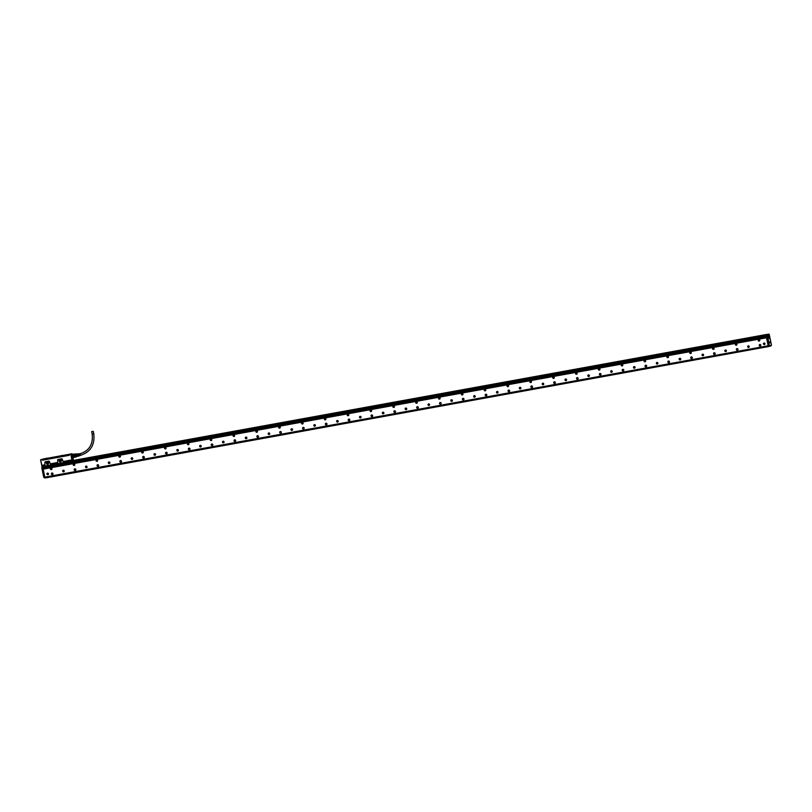 <?xml version="1.0" encoding="UTF-8"?>
<svg xmlns="http://www.w3.org/2000/svg" width="812" height="812" viewBox="0 0 812 812"><rect width="100%" height="100%" fill="white"/><g stroke="black" fill="none" stroke-linecap="round" stroke-linejoin="round"><path stroke-width="1.22" d="M71.05 461.287L44.102 466.179L71.07 461.328M71.963 460.181L71.08 461.084M71.679 459.988L63.123 461.541L61.621 458.871L57.672 460.069A0.538 0.507 64.6 0 1 58.068 459.46L58.058 459.511M57.672 460.069L57.733 462.525L57.703 460.069M57.733 462.525L50.334 463.865L48.832 461.186L44.883 462.393A0.538 0.507 64.6 0 1 45.279 461.784L45.279 461.835M44.883 462.393L44.944 464.85L44.914 462.393M44.944 464.85L42.092 465.367M43.584 466.027L41.909 465.641M61.245 460.78A1.106 1.056 -115.4 0 0 59.986 459.886A1.106 1.056 -115.4 0 0 60.22 462.058A1.106 1.056 -115.4 0 0 61.245 460.78M48.456 463.104A1.106 1.056 -115.4 0 0 47.197 462.211A1.106 1.056 -115.4 0 0 47.431 464.383A1.106 1.056 -115.4 0 0 48.456 463.104M43.533 466.037L44.132 466.22M71.842 460.769L766.954 334.656L765.949 335.041L766.518 337.366M71.862 460.81L73.384 460.079L72.268 460.607L70.827 454.365L72.024 460.495M71.689 459.937L63.123 461.541M61.621 458.871L61.631 458.81A0.538 0.507 64.6 0 1 62.24 459.247L63.123 461.49M61.631 458.81L58.068 459.46M57.733 462.475L50.334 463.865M48.832 461.186L48.842 461.135A0.538 0.507 64.6 0 1 49.451 461.561L50.334 463.814M48.842 461.135L45.279 461.784M44.944 464.789L42.092 465.306M40.691 459.836L41.98 466.118L40.61 459.815L42.397 459.531L42.539 460.191L69.253 455.339L69.111 454.679L70.827 454.365M43.523 466.179L42.021 466.494L43.949 465.966L41.97 465.946M61.194 460.78A1.035 0.985 -115.4 0 0 59.783 460.028A1.035 0.985 -115.4 0 0 59.256 461.135A1.035 0.985 -115.4 0 0 61.204 461.186A1.035 0.985 -115.4 0 0 61.194 460.78M48.416 463.104A1.035 0.985 -115.4 0 0 46.994 462.353A1.035 0.985 -115.4 0 0 46.467 463.459A1.035 0.985 -115.4 0 0 48.416 463.51A1.035 0.985 -115.4 0 0 48.416 463.104M53.795 464.454L50.1 465.103M67.802 461.896L64.026 462.688L65.072 463.51L68.99 462.129L765.919 335.579M71.568 460.769L766.223 334.869M41.899 466.118L40.6 459.846L42.397 459.531M59.946 459.968A1.035 0.985 -115.4 0 0 60.819 461.805M47.157 462.292A1.035 0.985 -115.4 0 0 48.03 464.129M49.491 465.225L50.182 465.185M49.542 465.225L49.42 465.814L52.354 465.804M63.986 462.617L53.856 464.535L53.572 465.621L66.29 463.276M67.853 461.977L68.553 461.774M68.462 461.764L69.03 462.251M72.227 460.719L73.395 460.079A20.574 5.989 79.7 0 0 72.928 457.623L73.384 460.079M72.095 453.786L72.227 454.405L72.075 453.756L70.979 454.324M71.882 458.374L71.791 457.572M71.892 454.517A1.766 0.518 79.7 0 0 71.588 454.405A1.766 0.518 79.7 0 0 71.365 455.491A1.766 0.518 79.7 0 0 72.217 457.866A1.766 0.518 79.7 0 0 72.471 457.643M73.09 459.257L72.765 458.496L73.09 459.257M72.644 459.257C72.715 460.617 72.532 460.698 72.095 459.521C72.014 458.161 72.197 458.08 72.644 459.257C72.715 460.617 72.532 460.698 72.095 459.521C72.014 458.161 72.197 458.08 72.644 459.257M71.953 453.705L69.142 454.537L72.075 453.756M46.162 459.419L66.482 455.735M62.565 456.517L64.93 456.08L62.565 456.517M69.923 454.172L43.777 458.912L68.908 454.679L69.03 455.268L46.974 459.277M43.584 458.963L40.691 459.704M60.413 460.221A0.609 0.579 -115.4 0 0 59.986 460.993A0.609 0.579 -115.4 0 0 60.798 461.358A0.609 0.579 -115.4 0 0 60.413 460.221M47.867 463.723A0.609 0.579 -115.4 0 0 48.304 462.952A0.609 0.579 -115.4 0 0 47.492 462.586A0.609 0.579 -115.4 0 0 47.867 463.723M49.42 465.814L43.635 466.524M52.344 465.804L53.572 465.621M65.082 463.53L66.29 463.266M765.909 335.6L68.99 462.129M47.634 458.212L45.584 458.587M60.687 455.735L62.524 455.39L60.606 455.857M71.365 455.512L71.527 454.476M72.146 457.846L71.618 456.902M72.928 459.501L72.755 458.536M47.441 458.141L45.665 458.465M60.616 460.221A0.609 0.579 -115.4 0 0 61.052 461.125M47.837 462.546A0.609 0.579 -115.4 0 0 48.263 463.449M42.792 460.039L42.508 459.45L42.62 460.049L45.421 459.622M46.304 458.678L45.167 458.942L46.304 458.678M66.625 454.984L65.488 455.258L66.625 454.984M46.68 458.496L45.868 458.618L46.68 458.496M45.391 459.034L46.325 458.77M72.309 460.171L72.319 459.237M72.106 459.348L72.298 458.567L72.045 459.359M72.633 459.43L72.552 460.231M72.156 457.816L71.395 455.532L71.852 454.578M72.227 457.633L71.689 454.618M72.106 457.278L71.862 456.659L72.106 457.278M73.963 454.75L71.75 455.126L71.71 455.887L73.993 455.471L74.146 456.242L71.862 456.659M73.993 454.091L71.791 454.679M76.399 456.801L76.531 456.242L76.287 456.892L72.654 457.653M72.522 457.684L74.684 457.166L74.146 456.242L71.974 456.75M71.71 455.887L73.983 455.4L74.166 456.314L75.709 456.029L75.526 455.116L73.983 455.4L73.953 454.811L75.689 453.908M71.75 455.126L71.771 455.786M74.278 454.172L72.004 454.436M74.389 456.862L72.197 457.308M74.247 456.933L74.024 456.374M73.831 455.41L73.801 454.761M74.816 457.156L76.226 456.892M75.912 456.537L75.709 456.029M75.526 455.116L75.506 454.527M76.511 456.486L75.587 454.872L76.054 454.121M76.409 456.445L76.013 454.263M77.566 456.303L77.15 453.989M77.79 456.171L77.384 454.02M80.51 455.39L80.195 453.766M80.023 455.633L79.251 455.126L78.926 456.009L78.236 455.319L78.703 456.06L77.658 456.324M79.038 455.867L78.744 455.227L79.271 455.816M79.434 453.756L79.16 454.659L79.677 453.735M78.926 453.817L78.652 454.75L79.17 453.796M78.419 453.867L78.135 454.842L78.662 453.857M78.652 454.75L78.774 454.05M79.16 454.659L79.383 453.918M80.408 455.41L80.073 453.796M78.135 454.842L78.267 454.141M79.444 454.588L79.271 453.959M92.71 431.395L91.675 431.669L92.71 431.395M759.575 339.771A0.731 0.69 -115.4 0 0 758.723 339.568A0.731 0.69 64.6 0 1 759.555 339.781A0.731 0.69 64.6 0 1 759.332 340.888A0.731 0.69 -115.4 0 0 759.575 339.771M759.372 340.999A0.853 0.812 64.6 0 1 758.225 340.279A0.853 0.812 64.6 0 1 758.652 339.467M758.743 341.05A0.853 0.812 64.6 0 1 758.621 339.487A0.853 0.812 64.6 0 1 759.799 340.208A0.853 0.812 64.6 0 1 758.743 341.05M44.812 477.131L43.168 469.123L766.528 337.772L768.172 345.78L44.812 477.131M63.965 471.67A0.812 0.771 64.6 0 1 62.798 471.467A0.812 0.771 64.6 0 1 63.103 470.31A0.812 0.771 64.6 0 1 63.965 471.67M85.778 466.271A0.812 0.771 64.6 0 1 86.935 466.474A0.812 0.771 64.6 0 1 86.63 467.631A0.812 0.771 64.6 0 1 85.778 466.271M108.615 462.119A0.812 0.771 64.6 0 1 109.772 462.332A0.812 0.771 64.6 0 1 109.468 463.49A0.812 0.771 64.6 0 1 108.615 462.119M131.442 457.978A0.812 0.771 64.6 0 1 132.61 458.181A0.812 0.771 64.6 0 1 132.305 459.338A0.812 0.771 64.6 0 1 131.442 457.978M154.28 453.827A0.812 0.771 64.6 0 1 155.437 454.04A0.812 0.771 64.6 0 1 155.133 455.197A0.812 0.771 64.6 0 1 154.28 453.827M177.107 449.686A0.812 0.771 64.6 0 1 178.275 449.889A0.812 0.771 64.6 0 1 177.97 451.046A0.812 0.771 64.6 0 1 177.107 449.686M200.117 445.423A0.812 0.771 -115.4 0 0 199.975 445.524A0.812 0.771 64.6 0 1 201.102 445.747A0.812 0.771 64.6 0 1 200.797 446.904A0.812 0.771 64.6 0 1 199.945 445.534A0.812 0.771 -115.4 0 0 200.818 446.894M222.955 441.281A0.812 0.771 -115.4 0 0 222.813 441.373A0.812 0.771 64.6 0 1 223.939 441.596A0.812 0.771 64.6 0 1 223.635 442.753A0.812 0.771 64.6 0 1 222.772 441.393A0.812 0.771 -115.4 0 0 223.655 442.743M245.61 437.242A0.812 0.771 64.6 0 1 246.777 437.455A0.812 0.771 64.6 0 1 246.472 438.612A0.812 0.771 64.6 0 1 245.61 437.242M268.62 432.989A0.812 0.771 -115.4 0 0 268.478 433.08A0.812 0.771 64.6 0 1 269.604 433.314A0.812 0.771 64.6 0 1 269.3 434.461A0.812 0.771 64.6 0 1 268.447 433.1A0.812 0.771 -115.4 0 0 269.32 434.45M291.275 428.949A0.812 0.771 64.6 0 1 292.442 429.162A0.812 0.771 64.6 0 1 292.137 430.319A0.812 0.771 64.6 0 1 291.275 428.949M314.112 424.808A0.812 0.771 64.6 0 1 315.269 425.021A0.812 0.771 64.6 0 1 314.965 426.168A0.812 0.771 64.6 0 1 314.112 424.808M336.939 420.657A0.812 0.771 64.6 0 1 338.107 420.87A0.812 0.771 64.6 0 1 337.802 422.027A0.812 0.771 64.6 0 1 336.939 420.657M359.777 416.515A0.812 0.771 64.6 0 1 360.934 416.729A0.812 0.771 64.6 0 1 360.64 417.875A0.812 0.771 64.6 0 1 359.777 416.515M382.614 412.364A0.812 0.771 64.6 0 1 383.772 412.577A0.812 0.771 64.6 0 1 383.467 413.734A0.812 0.771 64.6 0 1 382.614 412.364M405.442 408.223A0.812 0.771 64.6 0 1 406.609 408.436A0.812 0.771 64.6 0 1 406.304 409.583A0.812 0.771 64.6 0 1 405.442 408.223M428.279 404.071A0.812 0.771 64.6 0 1 429.436 404.285A0.812 0.771 64.6 0 1 429.132 405.442A0.812 0.771 64.6 0 1 428.279 404.071M451.107 399.93A0.812 0.771 64.6 0 1 452.274 400.143A0.812 0.771 64.6 0 1 451.969 401.29A0.812 0.771 64.6 0 1 451.107 399.93M473.944 395.789A0.812 0.771 64.6 0 1 475.101 395.992A0.812 0.771 64.6 0 1 474.807 397.149A0.812 0.771 64.6 0 1 473.944 395.789M496.954 391.526A0.812 0.771 -115.4 0 0 496.812 391.617A0.812 0.771 64.6 0 1 497.939 391.851A0.812 0.771 64.6 0 1 497.634 392.998A0.812 0.771 64.6 0 1 496.782 391.638A0.812 0.771 -115.4 0 0 497.654 392.998M519.792 387.385A0.812 0.771 -115.4 0 0 519.639 387.476A0.812 0.771 64.6 0 1 520.776 387.7A0.812 0.771 64.6 0 1 520.472 388.857A0.812 0.771 64.6 0 1 519.609 387.497A0.812 0.771 -115.4 0 0 520.482 388.846M542.446 383.345A0.812 0.771 64.6 0 1 543.604 383.558A0.812 0.771 64.6 0 1 543.299 384.705A0.812 0.771 64.6 0 1 542.446 383.345M565.274 379.204A0.812 0.771 64.6 0 1 566.441 379.407A0.812 0.771 64.6 0 1 566.137 380.564A0.812 0.771 64.6 0 1 565.274 379.204M588.111 375.053A0.812 0.771 64.6 0 1 589.268 375.266A0.812 0.771 64.6 0 1 588.964 376.423A0.812 0.771 64.6 0 1 588.111 375.053M610.949 370.911A0.812 0.771 64.6 0 1 612.106 371.114A0.812 0.771 64.6 0 1 611.801 372.272A0.812 0.771 64.6 0 1 610.949 370.911M633.776 366.76A0.812 0.771 64.6 0 1 634.943 366.973A0.812 0.771 64.6 0 1 634.639 368.13A0.812 0.771 64.6 0 1 633.776 366.76M656.614 362.619A0.812 0.771 64.6 0 1 657.771 362.822A0.812 0.771 64.6 0 1 657.466 363.979A0.812 0.771 64.6 0 1 656.614 362.619M679.441 358.468A0.812 0.771 64.6 0 1 680.608 358.681A0.812 0.771 64.6 0 1 680.304 359.838A0.812 0.771 64.6 0 1 679.441 358.468M702.278 354.326A0.812 0.771 64.6 0 1 703.436 354.529A0.812 0.771 64.6 0 1 703.131 355.686A0.812 0.771 64.6 0 1 702.278 354.326M725.116 350.175A0.812 0.771 64.6 0 1 726.273 350.388A0.812 0.771 64.6 0 1 725.969 351.545A0.812 0.771 64.6 0 1 725.116 350.175M748.126 345.922A0.812 0.771 -115.4 0 0 747.974 346.013A0.812 0.771 64.6 0 1 749.111 346.237A0.812 0.771 64.6 0 1 748.806 347.394A0.812 0.771 64.6 0 1 747.943 346.034A0.812 0.771 -115.4 0 0 748.816 347.384M48.212 474.533A0.812 0.771 64.6 0 1 47.045 474.33A0.812 0.771 64.6 0 1 47.35 473.173A0.812 0.771 64.6 0 1 48.212 474.533M764.721 344.43A0.812 0.771 64.6 0 1 763.554 344.217A0.812 0.771 64.6 0 1 763.859 343.07A0.812 0.771 64.6 0 1 764.721 344.43M51.379 473.975A0.853 0.812 64.6 0 1 51.816 473.061A0.853 0.812 64.6 0 1 52.983 473.68A0.853 0.812 64.6 0 1 52.547 474.594A0.853 0.812 64.6 0 1 51.379 473.975M74.217 469.823A0.853 0.812 64.6 0 1 74.653 468.91A0.853 0.812 64.6 0 1 75.81 469.539A0.853 0.812 64.6 0 1 75.384 470.452A0.853 0.812 64.6 0 1 74.217 469.823M97.054 465.682A0.853 0.812 64.6 0 1 97.481 464.768A0.853 0.812 64.6 0 1 98.648 465.388A0.853 0.812 64.6 0 1 98.211 466.301A0.853 0.812 64.6 0 1 97.054 465.682M119.882 461.531A0.853 0.812 64.6 0 1 120.318 460.627A0.853 0.812 64.6 0 1 121.485 461.246A0.853 0.812 64.6 0 1 121.049 462.16A0.853 0.812 64.6 0 1 119.882 461.531M142.719 457.389A0.853 0.812 64.6 0 1 143.156 456.476A0.853 0.812 64.6 0 1 144.313 457.095A0.853 0.812 64.6 0 1 143.876 458.009A0.853 0.812 64.6 0 1 142.719 457.389M165.546 453.238A0.853 0.812 64.6 0 1 165.983 452.335A0.853 0.812 64.6 0 1 167.15 452.954A0.853 0.812 64.6 0 1 166.714 453.867A0.853 0.812 64.6 0 1 165.546 453.238M188.384 449.097A0.853 0.812 64.6 0 1 188.82 448.183A0.853 0.812 64.6 0 1 189.978 448.803A0.853 0.812 64.6 0 1 189.551 449.716A0.853 0.812 64.6 0 1 188.384 449.097M211.221 444.946A0.853 0.812 64.6 0 1 211.648 444.042A0.853 0.812 64.6 0 1 212.815 444.661A0.853 0.812 64.6 0 1 212.379 445.575A0.853 0.812 64.6 0 1 211.221 444.946M234.049 440.804A0.853 0.812 64.6 0 1 234.485 439.891A0.853 0.812 64.6 0 1 235.653 440.51A0.853 0.812 64.6 0 1 235.216 441.423A0.853 0.812 64.6 0 1 234.049 440.804M256.886 436.663A0.853 0.812 64.6 0 1 257.323 435.75A0.853 0.812 64.6 0 1 258.48 436.369A0.853 0.812 64.6 0 1 258.043 437.282A0.853 0.812 64.6 0 1 256.886 436.663M279.714 432.512A0.853 0.812 64.6 0 1 280.15 431.598A0.853 0.812 64.6 0 1 281.317 432.217A0.853 0.812 64.6 0 1 280.881 433.131A0.853 0.812 64.6 0 1 279.714 432.512M302.551 428.371A0.853 0.812 64.6 0 1 302.988 427.457A0.853 0.812 64.6 0 1 304.145 428.076A0.853 0.812 64.6 0 1 303.708 428.99A0.853 0.812 64.6 0 1 302.551 428.371M325.389 424.219A0.853 0.812 64.6 0 1 325.815 423.306A0.853 0.812 64.6 0 1 326.982 423.925A0.853 0.812 64.6 0 1 326.546 424.838A0.853 0.812 64.6 0 1 325.389 424.219M348.216 420.078A0.853 0.812 64.6 0 1 348.652 419.165A0.853 0.812 64.6 0 1 349.82 419.784A0.853 0.812 64.6 0 1 349.383 420.697A0.853 0.812 64.6 0 1 348.216 420.078M371.054 415.927A0.853 0.812 64.6 0 1 371.49 415.013A0.853 0.812 64.6 0 1 372.647 415.632A0.853 0.812 64.6 0 1 372.211 416.546A0.853 0.812 64.6 0 1 371.054 415.927M393.881 411.785A0.853 0.812 64.6 0 1 394.317 410.872A0.853 0.812 64.6 0 1 395.485 411.491A0.853 0.812 64.6 0 1 395.048 412.405A0.853 0.812 64.6 0 1 393.881 411.785M416.718 407.634A0.853 0.812 64.6 0 1 417.155 406.721A0.853 0.812 64.6 0 1 418.312 407.35A0.853 0.812 64.6 0 1 417.875 408.253A0.853 0.812 64.6 0 1 416.718 407.634M439.546 403.493A0.853 0.812 64.6 0 1 439.982 402.579A0.853 0.812 64.6 0 1 441.149 403.199A0.853 0.812 64.6 0 1 440.713 404.112A0.853 0.812 64.6 0 1 439.546 403.493M462.383 399.342A0.853 0.812 64.6 0 1 462.82 398.428A0.853 0.812 64.6 0 1 463.987 399.057A0.853 0.812 64.6 0 1 463.55 399.961A0.853 0.812 64.6 0 1 462.383 399.342M485.221 395.2A0.853 0.812 64.6 0 1 485.657 394.287A0.853 0.812 64.6 0 1 486.814 394.906A0.853 0.812 64.6 0 1 486.378 395.82A0.853 0.812 64.6 0 1 485.221 395.2M508.048 391.049A0.853 0.812 64.6 0 1 508.485 390.136A0.853 0.812 64.6 0 1 509.652 390.765A0.853 0.812 64.6 0 1 509.215 391.668A0.853 0.812 64.6 0 1 508.048 391.049M530.886 386.908A0.853 0.812 64.6 0 1 531.322 385.994A0.853 0.812 64.6 0 1 532.479 386.613A0.853 0.812 64.6 0 1 532.043 387.527A0.853 0.812 64.6 0 1 530.886 386.908M553.713 382.756A0.853 0.812 64.6 0 1 554.149 381.843A0.853 0.812 64.6 0 1 555.317 382.472A0.853 0.812 64.6 0 1 554.88 383.386A0.853 0.812 64.6 0 1 553.713 382.756M576.55 378.615A0.853 0.812 64.6 0 1 576.987 377.702A0.853 0.812 64.6 0 1 578.154 378.321A0.853 0.812 64.6 0 1 577.718 379.234A0.853 0.812 64.6 0 1 576.55 378.615M599.388 374.464A0.853 0.812 64.6 0 1 599.824 373.55A0.853 0.812 64.6 0 1 600.981 374.18A0.853 0.812 64.6 0 1 600.545 375.093A0.853 0.812 64.6 0 1 599.388 374.464M622.215 370.323A0.853 0.812 64.6 0 1 622.652 369.409A0.853 0.812 64.6 0 1 623.819 370.028A0.853 0.812 64.6 0 1 623.383 370.942A0.853 0.812 64.6 0 1 622.215 370.323M645.053 366.171A0.853 0.812 64.6 0 1 645.489 365.258A0.853 0.812 64.6 0 1 646.646 365.887A0.853 0.812 64.6 0 1 646.21 366.801A0.853 0.812 64.6 0 1 645.053 366.171M667.88 362.03A0.853 0.812 64.6 0 1 668.317 361.117A0.853 0.812 64.6 0 1 669.484 361.736A0.853 0.812 64.6 0 1 669.047 362.649A0.853 0.812 64.6 0 1 667.88 362.03M690.718 357.879A0.853 0.812 64.6 0 1 691.154 356.965A0.853 0.812 64.6 0 1 692.311 357.595A0.853 0.812 64.6 0 1 691.885 358.508A0.853 0.812 64.6 0 1 690.718 357.879M713.555 353.738A0.853 0.812 64.6 0 1 713.992 352.824A0.853 0.812 64.6 0 1 715.149 353.443A0.853 0.812 64.6 0 1 714.712 354.357A0.853 0.812 64.6 0 1 713.555 353.738M736.382 349.586A0.853 0.812 64.6 0 1 736.819 348.673A0.853 0.812 64.6 0 1 737.986 349.302A0.853 0.812 64.6 0 1 737.55 350.216A0.853 0.812 64.6 0 1 736.382 349.586M759.22 345.445A0.853 0.812 64.6 0 1 759.656 344.532A0.853 0.812 64.6 0 1 760.814 345.151A0.853 0.812 64.6 0 1 760.377 346.064A0.853 0.812 64.6 0 1 759.22 345.445M51.379 467.986A0.853 0.812 64.6 0 1 51.511 469.549A0.853 0.812 64.6 0 1 50.334 468.818A0.853 0.812 64.6 0 1 51.379 467.986M73.75 465.428A0.853 0.812 64.6 0 1 73.618 463.865A0.853 0.812 64.6 0 1 74.795 464.596A0.853 0.812 64.6 0 1 73.75 465.428M96.577 461.287A0.853 0.812 64.6 0 1 96.445 459.724A0.853 0.812 64.6 0 1 97.623 460.445A0.853 0.812 64.6 0 1 96.577 461.287M119.415 457.136A0.853 0.812 64.6 0 1 119.283 455.573A0.853 0.812 64.6 0 1 120.46 456.303A0.853 0.812 64.6 0 1 119.415 457.136M142.242 452.994A0.853 0.812 64.6 0 1 142.12 451.431A0.853 0.812 64.6 0 1 143.298 452.152A0.853 0.812 64.6 0 1 142.242 452.994M165.08 448.843A0.853 0.812 64.6 0 1 164.948 447.28A0.853 0.812 64.6 0 1 166.125 448.011A0.853 0.812 64.6 0 1 165.08 448.843M187.917 444.702A0.853 0.812 64.6 0 1 187.785 443.139A0.853 0.812 64.6 0 1 188.963 443.859A0.853 0.812 64.6 0 1 187.917 444.702M210.744 440.551A0.853 0.812 64.6 0 1 210.612 438.987A0.853 0.812 64.6 0 1 211.79 439.718A0.853 0.812 64.6 0 1 210.744 440.551M233.582 436.409A0.853 0.812 64.6 0 1 233.45 434.846A0.853 0.812 64.6 0 1 234.627 435.567A0.853 0.812 64.6 0 1 233.582 436.409M256.409 432.268A0.853 0.812 64.6 0 1 256.287 430.695A0.853 0.812 64.6 0 1 257.465 431.426A0.853 0.812 64.6 0 1 256.409 432.268M279.247 428.117A0.853 0.812 64.6 0 1 279.115 426.554A0.853 0.812 64.6 0 1 280.292 427.274A0.853 0.812 64.6 0 1 279.247 428.117M302.084 423.976A0.853 0.812 64.6 0 1 301.952 422.402A0.853 0.812 64.6 0 1 303.13 423.133A0.853 0.812 64.6 0 1 302.084 423.976M324.912 419.824A0.853 0.812 64.6 0 1 324.78 418.261A0.853 0.812 64.6 0 1 325.957 418.982A0.853 0.812 64.6 0 1 324.912 419.824M347.749 415.683A0.853 0.812 64.6 0 1 347.617 414.11A0.853 0.812 64.6 0 1 348.795 414.841A0.853 0.812 64.6 0 1 347.749 415.683M370.577 411.532A0.853 0.812 64.6 0 1 370.455 409.969A0.853 0.812 64.6 0 1 371.632 410.689A0.853 0.812 64.6 0 1 370.577 411.532M393.414 407.391A0.853 0.812 64.6 0 1 393.282 405.817A0.853 0.812 64.6 0 1 394.459 406.548A0.853 0.812 64.6 0 1 393.414 407.391M416.251 403.239A0.853 0.812 64.6 0 1 416.12 401.676A0.853 0.812 64.6 0 1 417.297 402.407A0.853 0.812 64.6 0 1 416.251 403.239M439.079 399.098A0.853 0.812 64.6 0 1 438.947 397.525A0.853 0.812 64.6 0 1 440.124 398.256A0.853 0.812 64.6 0 1 439.079 399.098M461.916 394.947A0.853 0.812 64.6 0 1 461.784 393.384A0.853 0.812 64.6 0 1 462.962 394.114A0.853 0.812 64.6 0 1 461.916 394.947M484.744 390.805A0.853 0.812 64.6 0 1 484.622 389.242A0.853 0.812 64.6 0 1 485.799 389.963A0.853 0.812 64.6 0 1 484.744 390.805M507.581 386.654A0.853 0.812 64.6 0 1 507.449 385.091A0.853 0.812 64.6 0 1 508.627 385.822A0.853 0.812 64.6 0 1 507.581 386.654M530.409 382.513A0.853 0.812 64.6 0 1 530.287 380.95A0.853 0.812 64.6 0 1 531.464 381.67A0.853 0.812 64.6 0 1 530.409 382.513M553.246 378.362A0.853 0.812 64.6 0 1 553.114 376.798A0.853 0.812 64.6 0 1 554.291 377.529A0.853 0.812 64.6 0 1 553.246 378.362M576.084 374.22A0.853 0.812 64.6 0 1 575.952 372.657A0.853 0.812 64.6 0 1 577.129 373.378A0.853 0.812 64.6 0 1 576.084 374.22M598.911 370.069A0.853 0.812 64.6 0 1 598.779 368.506A0.853 0.812 64.6 0 1 599.966 369.237A0.853 0.812 64.6 0 1 598.911 370.069M621.748 365.928A0.853 0.812 64.6 0 1 621.616 364.365A0.853 0.812 64.6 0 1 622.794 365.085A0.853 0.812 64.6 0 1 621.748 365.928M644.576 361.776A0.853 0.812 64.6 0 1 644.454 360.213A0.853 0.812 64.6 0 1 645.631 360.944A0.853 0.812 64.6 0 1 644.576 361.776M667.413 357.635A0.853 0.812 64.6 0 1 667.281 356.072A0.853 0.812 64.6 0 1 668.459 356.793A0.853 0.812 64.6 0 1 667.413 357.635M690.251 353.484A0.853 0.812 64.6 0 1 690.119 351.921A0.853 0.812 64.6 0 1 691.296 352.652A0.853 0.812 64.6 0 1 690.251 353.484M713.078 349.343A0.853 0.812 64.6 0 1 712.946 347.78A0.853 0.812 64.6 0 1 714.124 348.5A0.853 0.812 64.6 0 1 713.078 349.343M735.916 345.191A0.853 0.812 64.6 0 1 735.784 343.628A0.853 0.812 64.6 0 1 736.961 344.359A0.853 0.812 64.6 0 1 735.916 345.191M766.528 337.772L43.117 468.737L766.477 337.386M768.172 345.445L766.508 337.498M768.375 345.851L769.37 346.359M44.964 477.111L768.416 345.932M63.123 470.3A0.812 0.771 -115.4 0 0 62.828 471.437A0.812 0.771 -115.4 0 0 63.813 471.772M85.95 466.159A0.812 0.771 -115.4 0 0 85.666 467.296A0.812 0.771 -115.4 0 0 86.651 467.621M108.788 462.008A0.812 0.771 -115.4 0 0 108.493 463.144A0.812 0.771 -115.4 0 0 109.488 463.479M131.625 457.866A0.812 0.771 -115.4 0 0 131.331 459.003A0.812 0.771 -115.4 0 0 132.315 459.328M154.453 453.715A0.812 0.771 -115.4 0 0 154.158 454.852A0.812 0.771 -115.4 0 0 155.153 455.187M177.29 449.574A0.812 0.771 -115.4 0 0 176.996 450.711A0.812 0.771 -115.4 0 0 177.98 451.036M245.792 437.13A0.812 0.771 -115.4 0 0 245.498 438.277A0.812 0.771 -115.4 0 0 246.483 438.602M291.457 428.837A0.812 0.771 -115.4 0 0 291.163 429.984A0.812 0.771 -115.4 0 0 292.147 430.309M314.285 424.696A0.812 0.771 -115.4 0 0 314 425.833A0.812 0.771 -115.4 0 0 314.985 426.168M337.122 420.545A0.812 0.771 -115.4 0 0 336.828 421.692A0.812 0.771 -115.4 0 0 337.822 422.017M359.96 416.404A0.812 0.771 -115.4 0 0 359.665 417.541A0.812 0.771 -115.4 0 0 360.65 417.875M382.787 412.252A0.812 0.771 -115.4 0 0 382.493 413.399A0.812 0.771 -115.4 0 0 383.487 413.724M405.624 408.111A0.812 0.771 -115.4 0 0 405.33 409.248A0.812 0.771 -115.4 0 0 406.315 409.583M428.452 403.96A0.812 0.771 -115.4 0 0 428.168 405.107A0.812 0.771 -115.4 0 0 429.152 405.432M451.289 399.819A0.812 0.771 -115.4 0 0 450.995 400.955A0.812 0.771 -115.4 0 0 451.99 401.29M474.127 395.667A0.812 0.771 -115.4 0 0 473.832 396.814A0.812 0.771 -115.4 0 0 474.817 397.139M542.619 383.234A0.812 0.771 -115.4 0 0 542.335 384.37A0.812 0.771 -115.4 0 0 543.319 384.705M565.457 379.092A0.812 0.771 -115.4 0 0 565.162 380.229A0.812 0.771 -115.4 0 0 566.157 380.554M588.294 374.941A0.812 0.771 -115.4 0 0 588 376.078A0.812 0.771 -115.4 0 0 588.984 376.413M611.121 370.8A0.812 0.771 -115.4 0 0 610.827 371.937A0.812 0.771 -115.4 0 0 611.822 372.261M633.959 366.648A0.812 0.771 -115.4 0 0 633.664 367.785A0.812 0.771 -115.4 0 0 634.649 368.12M656.786 362.507A0.812 0.771 -115.4 0 0 656.502 363.644A0.812 0.771 -115.4 0 0 657.487 363.969M679.624 358.356A0.812 0.771 -115.4 0 0 679.329 359.493A0.812 0.771 -115.4 0 0 680.314 359.828M702.461 354.215A0.812 0.771 -115.4 0 0 702.167 355.351A0.812 0.771 -115.4 0 0 703.151 355.676M725.289 350.063A0.812 0.771 -115.4 0 0 724.994 351.2A0.812 0.771 -115.4 0 0 725.989 351.535M47.37 473.163A0.812 0.771 -115.4 0 0 47.076 474.299A0.812 0.771 -115.4 0 0 48.06 474.634M763.879 343.06A0.812 0.771 -115.4 0 0 763.584 344.197A0.812 0.771 -115.4 0 0 764.569 344.521M51.542 469.529A0.853 0.812 64.6 0 1 50.395 468.808A0.853 0.812 64.6 0 1 50.811 467.996M74.369 465.388A0.853 0.812 64.6 0 1 73.222 464.667A0.853 0.812 64.6 0 1 73.648 463.855M97.207 461.236A0.853 0.812 64.6 0 1 96.06 460.516A0.853 0.812 64.6 0 1 96.476 459.704M120.044 457.095A0.853 0.812 64.6 0 1 118.897 456.374A0.853 0.812 64.6 0 1 119.313 455.562M142.871 452.954A0.853 0.812 64.6 0 1 141.724 452.223A0.853 0.812 64.6 0 1 142.151 451.411M165.709 448.803A0.853 0.812 64.6 0 1 164.562 448.082A0.853 0.812 64.6 0 1 164.978 447.27M188.536 444.661A0.853 0.812 64.6 0 1 187.389 443.931A0.853 0.812 64.6 0 1 187.816 443.119M211.374 440.51A0.853 0.812 64.6 0 1 210.227 439.789A0.853 0.812 64.6 0 1 210.643 438.977M234.211 436.369A0.853 0.812 64.6 0 1 233.48 434.836M257.039 432.217A0.853 0.812 64.6 0 1 255.892 431.497A0.853 0.812 64.6 0 1 256.318 430.685M279.876 428.076A0.853 0.812 64.6 0 1 279.145 426.544M302.703 423.925A0.853 0.812 64.6 0 1 301.556 423.204A0.853 0.812 64.6 0 1 301.983 422.392M325.541 419.784A0.853 0.812 64.6 0 1 324.81 418.251M348.368 415.632A0.853 0.812 64.6 0 1 347.648 414.1M371.206 411.491A0.853 0.812 64.6 0 1 370.475 409.958M394.043 407.34A0.853 0.812 64.6 0 1 392.896 406.619A0.853 0.812 64.6 0 1 393.312 405.807M416.871 403.199A0.853 0.812 64.6 0 1 415.724 402.478A0.853 0.812 64.6 0 1 416.15 401.666M439.708 399.047A0.853 0.812 64.6 0 1 438.561 398.327A0.853 0.812 64.6 0 1 438.977 397.515M462.535 394.906A0.853 0.812 64.6 0 1 461.815 393.373M485.373 390.755A0.853 0.812 64.6 0 1 484.226 390.034A0.853 0.812 64.6 0 1 484.642 389.222M508.21 386.613A0.853 0.812 64.6 0 1 507.48 385.081M531.038 382.462A0.853 0.812 64.6 0 1 529.891 381.741A0.853 0.812 64.6 0 1 530.317 380.929M553.875 378.321A0.853 0.812 64.6 0 1 553.145 376.788M576.703 374.17A0.853 0.812 64.6 0 1 575.556 373.449A0.853 0.812 64.6 0 1 575.982 372.637M599.54 370.028A0.853 0.812 64.6 0 1 598.809 368.496M622.378 365.877A0.853 0.812 64.6 0 1 621.231 365.156A0.853 0.812 64.6 0 1 621.647 364.344M645.205 361.736A0.853 0.812 64.6 0 1 644.058 361.015A0.853 0.812 64.6 0 1 644.484 360.203M668.043 357.584A0.853 0.812 64.6 0 1 666.896 356.864A0.853 0.812 64.6 0 1 667.312 356.052M690.87 353.443A0.853 0.812 64.6 0 1 689.723 352.723A0.853 0.812 64.6 0 1 690.149 351.911M713.707 349.292A0.853 0.812 64.6 0 1 712.56 348.571A0.853 0.812 64.6 0 1 712.977 347.759M736.545 345.151A0.853 0.812 64.6 0 1 735.398 344.43A0.853 0.812 64.6 0 1 735.814 343.618M43.503 466.22L43.137 468.849M41.848 468.057L43.818 477.304L44.761 477.08M63.823 471.67L63.803 471.681A0.731 0.69 -115.4 0 0 64.097 470.645A0.731 0.69 -115.4 0 0 63.194 470.361L63.194 470.361A0.731 0.69 -115.4 0 0 62.91 471.407A0.731 0.69 -115.4 0 0 63.965 471.579A0.731 0.69 -115.4 0 0 63.184 470.371L63.184 470.371M86.64 467.539L86.651 467.529A0.731 0.69 -115.4 0 0 86.925 466.494A0.731 0.69 -115.4 0 0 85.869 466.311A0.731 0.69 -115.4 0 0 86.64 467.539A0.731 0.69 -115.4 0 0 86.914 466.504A0.731 0.69 -115.4 0 0 86.011 466.22L86.031 466.21M109.488 463.378L109.468 463.388A0.731 0.69 -115.4 0 0 109.762 462.353A0.731 0.69 -115.4 0 0 108.706 462.17A0.731 0.69 -115.4 0 0 109.468 463.388A0.731 0.69 -115.4 0 0 109.742 462.353A0.731 0.69 -115.4 0 0 108.849 462.079L108.849 462.079M132.326 459.237L132.305 459.247A0.731 0.69 -115.4 0 0 132.589 458.201A0.731 0.69 -115.4 0 0 131.534 458.019A0.731 0.69 -115.4 0 0 132.305 459.247A0.731 0.69 -115.4 0 0 132.579 458.212A0.731 0.69 -115.4 0 0 131.686 457.927L131.686 457.927M155.153 455.096L155.143 455.096A0.731 0.69 -115.4 0 0 155.427 454.06A0.731 0.69 -115.4 0 0 154.524 453.776L154.513 453.786A0.731 0.69 -115.4 0 0 154.239 454.821A0.731 0.69 -115.4 0 0 155.285 455.004A0.731 0.69 -115.4 0 0 154.513 453.786M177.99 450.944L177.97 450.954A0.731 0.69 -115.4 0 0 178.264 449.909A0.731 0.69 -115.4 0 0 177.361 449.625A0.731 0.69 -115.4 0 0 177.361 449.635A0.731 0.69 -115.4 0 0 177.077 450.67A0.731 0.69 -115.4 0 0 178.112 450.863A0.731 0.69 -115.4 0 0 177.351 449.635L177.351 449.635M200.818 446.803L200.818 446.803A0.731 0.69 -115.4 0 0 201.092 445.768A0.731 0.69 -115.4 0 0 200.188 445.483L200.178 445.494A0.731 0.69 -115.4 0 0 199.914 446.529A0.731 0.69 -115.4 0 0 200.95 446.712A0.731 0.69 -115.4 0 0 200.178 445.494M223.655 442.652L223.635 442.662A0.731 0.69 -115.4 0 0 223.929 441.616A0.731 0.69 -115.4 0 0 223.026 441.342L223.016 441.342A0.731 0.69 -115.4 0 0 222.742 442.378A0.731 0.69 -115.4 0 0 223.787 442.57A0.731 0.69 -115.4 0 0 223.016 441.342M246.493 438.51L246.472 438.51A0.731 0.69 -115.4 0 0 246.757 437.475A0.731 0.69 -115.4 0 0 245.701 437.292A0.731 0.69 -115.4 0 0 246.472 438.51A0.731 0.69 -115.4 0 0 246.746 437.475A0.731 0.69 -115.4 0 0 245.843 437.201L245.863 437.191M269.3 434.369L269.32 434.359A0.731 0.69 -115.4 0 0 269.594 433.324A0.731 0.69 -115.4 0 0 268.539 433.141A0.731 0.69 -115.4 0 0 269.3 434.369A0.731 0.69 -115.4 0 0 269.574 433.334A0.731 0.69 -115.4 0 0 268.681 433.05L268.701 433.05M292.137 430.218L292.158 430.218A0.731 0.69 -115.4 0 0 292.432 429.183A0.731 0.69 -115.4 0 0 291.366 429A0.731 0.69 -115.4 0 0 292.137 430.218A0.731 0.69 -115.4 0 0 292.411 429.193A0.731 0.69 -115.4 0 0 291.518 428.909L291.518 428.909M314.985 426.067L314.975 426.077A0.731 0.69 -115.4 0 0 315.259 425.031A0.731 0.69 -115.4 0 0 314.203 424.859A0.731 0.69 -115.4 0 0 314.975 426.077A0.731 0.69 -115.4 0 0 315.239 425.041A0.731 0.69 -115.4 0 0 314.345 424.757L314.345 424.757M337.822 421.925L337.802 421.925A0.731 0.69 -115.4 0 0 338.096 420.89A0.731 0.69 -115.4 0 0 337.193 420.606L337.193 420.606A0.731 0.69 -115.4 0 0 336.909 421.651A0.731 0.69 -115.4 0 0 337.954 421.834A0.731 0.69 -115.4 0 0 337.183 420.616L337.183 420.616M360.65 417.774L360.64 417.784A0.731 0.69 -115.4 0 0 360.65 417.774A0.731 0.69 -115.4 0 0 360.924 416.739A0.731 0.69 -115.4 0 0 359.868 416.566A0.731 0.69 -115.4 0 0 360.64 417.784A0.731 0.69 -115.4 0 0 360.914 416.749A0.731 0.69 -115.4 0 0 360.01 416.465L360.01 416.465M383.487 413.633L383.467 413.633A0.731 0.69 -115.4 0 0 383.761 412.597A0.731 0.69 -115.4 0 0 382.858 412.313L382.848 412.323A0.731 0.69 -115.4 0 0 382.574 413.359A0.731 0.69 -115.4 0 0 383.619 413.541A0.731 0.69 -115.4 0 0 382.848 412.323M406.325 409.481L406.304 409.492A0.731 0.69 -115.4 0 0 406.589 408.446A0.731 0.69 -115.4 0 0 405.533 408.274A0.731 0.69 -115.4 0 0 406.304 409.492A0.731 0.69 -115.4 0 0 406.579 408.456A0.731 0.69 -115.4 0 0 405.685 408.172L405.685 408.172M429.152 405.34L429.142 405.34A0.731 0.69 -115.4 0 0 429.426 404.305A0.731 0.69 -115.4 0 0 428.371 404.122A0.731 0.69 -115.4 0 0 429.142 405.34A0.731 0.69 -115.4 0 0 429.406 404.315A0.731 0.69 -115.4 0 0 428.513 404.031L428.513 404.031M451.99 401.189L451.969 401.199A0.731 0.69 -115.4 0 0 452.264 400.154A0.731 0.69 -115.4 0 0 451.36 399.88L451.36 399.88A0.731 0.69 -115.4 0 0 451.076 400.915A0.731 0.69 -115.4 0 0 452.122 401.108A0.731 0.69 -115.4 0 0 451.35 399.88L451.35 399.88M474.817 397.048L474.817 397.048A0.731 0.69 -115.4 0 0 475.091 396.012A0.731 0.69 -115.4 0 0 474.188 395.738L474.178 395.738A0.731 0.69 -115.4 0 0 473.914 396.774A0.731 0.69 -115.4 0 0 474.949 396.956A0.731 0.69 -115.4 0 0 474.178 395.738M497.654 392.896L497.634 392.906A0.731 0.69 -115.4 0 0 497.929 391.861A0.731 0.69 -115.4 0 0 497.025 391.587L497.015 391.587A0.731 0.69 -115.4 0 0 496.741 392.622A0.731 0.69 -115.4 0 0 497.786 392.815A0.731 0.69 -115.4 0 0 497.015 391.587M520.492 388.755L520.472 388.765A0.731 0.69 -115.4 0 0 520.756 387.72A0.731 0.69 -115.4 0 0 519.7 387.537A0.731 0.69 -115.4 0 0 520.472 388.765A0.731 0.69 -115.4 0 0 520.746 387.73A0.731 0.69 -115.4 0 0 519.853 387.446L519.863 387.436M543.319 384.604L543.309 384.614A0.731 0.69 -115.4 0 0 543.593 383.568A0.731 0.69 -115.4 0 0 542.538 383.396A0.731 0.69 -115.4 0 0 543.309 384.614A0.731 0.69 -115.4 0 0 543.573 383.579A0.731 0.69 -115.4 0 0 542.68 383.294L542.7 383.294M566.137 380.473L566.157 380.463A0.731 0.69 -115.4 0 0 566.431 379.427A0.731 0.69 -115.4 0 0 565.528 379.143A0.731 0.69 -115.4 0 0 565.528 379.153A0.731 0.69 -115.4 0 0 565.243 380.189A0.731 0.69 -115.4 0 0 566.279 380.371A0.731 0.69 -115.4 0 0 565.517 379.153L565.517 379.153M588.974 376.321L588.984 376.311A0.731 0.69 -115.4 0 0 588.984 376.311A0.731 0.69 -115.4 0 0 589.258 375.276A0.731 0.69 -115.4 0 0 588.203 375.103A0.731 0.69 -115.4 0 0 588.974 376.321A0.731 0.69 -115.4 0 0 589.248 375.286A0.731 0.69 -115.4 0 0 588.345 375.012L588.345 375.012M611.812 372.17A0.731 0.69 -115.4 0 0 612.096 371.135A0.731 0.69 -115.4 0 0 611.04 370.952A0.731 0.69 -115.4 0 0 611.801 372.18A0.731 0.69 -115.4 0 0 612.075 371.145A0.731 0.69 -115.4 0 0 611.182 370.861L611.203 370.851M634.659 368.019L634.639 368.029A0.731 0.69 -115.4 0 0 634.923 366.983A0.731 0.69 -115.4 0 0 633.867 366.811A0.731 0.69 -115.4 0 0 634.639 368.029A0.731 0.69 -115.4 0 0 634.913 366.994A0.731 0.69 -115.4 0 0 634.02 366.719L634.02 366.719M657.487 363.877L657.476 363.888A0.731 0.69 -115.4 0 0 657.761 362.842A0.731 0.69 -115.4 0 0 656.705 362.659A0.731 0.69 -115.4 0 0 657.476 363.888A0.731 0.69 -115.4 0 0 657.74 362.852A0.731 0.69 -115.4 0 0 656.847 362.568L656.847 362.568M680.324 359.726L680.304 359.736A0.731 0.69 -115.4 0 0 680.598 358.701A0.731 0.69 -115.4 0 0 679.695 358.417L679.685 358.427A0.731 0.69 -115.4 0 0 679.411 359.452A0.731 0.69 -115.4 0 0 680.446 359.645A0.731 0.69 -115.4 0 0 679.685 358.427M703.151 355.585L703.151 355.585A0.731 0.69 -115.4 0 0 703.425 354.55A0.731 0.69 -115.4 0 0 702.37 354.367A0.731 0.69 -115.4 0 0 703.141 355.595A0.731 0.69 -115.4 0 0 703.415 354.56A0.731 0.69 -115.4 0 0 702.512 354.276L702.512 354.276M725.989 351.434L725.969 351.444A0.731 0.69 -115.4 0 0 726.263 350.408A0.731 0.69 -115.4 0 0 725.207 350.226A0.731 0.69 -115.4 0 0 725.969 351.444A0.731 0.69 -115.4 0 0 726.243 350.408A0.731 0.69 -115.4 0 0 725.349 350.134L725.349 350.134M748.826 347.292L748.806 347.303A0.731 0.69 -115.4 0 0 749.09 346.257A0.731 0.69 -115.4 0 0 748.035 346.074A0.731 0.69 -115.4 0 0 748.806 347.303A0.731 0.69 -115.4 0 0 749.08 346.267A0.731 0.69 -115.4 0 0 748.187 345.983L748.187 345.983M48.07 474.533L48.05 474.543A0.731 0.69 -115.4 0 0 48.334 473.497A0.731 0.69 -115.4 0 0 47.279 473.325A0.731 0.69 -115.4 0 0 48.07 474.533A0.731 0.69 -115.4 0 0 48.324 473.508A0.731 0.69 -115.4 0 0 47.431 473.234L47.431 473.234M764.579 344.43L764.559 344.44A0.731 0.69 -115.4 0 0 764.853 343.395A0.731 0.69 -115.4 0 0 763.95 343.121L763.95 343.121A0.731 0.69 -115.4 0 0 763.666 344.156A0.731 0.69 -115.4 0 0 764.721 344.339A0.731 0.69 -115.4 0 0 763.94 343.121L763.94 343.121M51.501 469.417L50.648 469.214L50.892 468.098A0.731 0.69 64.6 0 1 51.735 468.301A0.731 0.69 64.6 0 1 51.511 469.417A0.731 0.69 -115.4 0 0 51.714 468.311A0.731 0.69 -115.4 0 0 50.872 468.108A0.731 0.69 -115.4 0 0 50.648 469.214A0.731 0.69 -115.4 0 0 51.501 469.417L51.521 469.407M73.719 463.957A0.731 0.69 64.6 0 1 74.572 464.159A0.731 0.69 64.6 0 1 74.339 465.266A0.731 0.69 -115.4 0 0 74.552 464.17A0.731 0.69 -115.4 0 0 73.709 463.957A0.731 0.69 -115.4 0 0 73.486 465.063A0.731 0.69 -115.4 0 0 74.328 465.276L73.486 465.063A0.71 0.68 64.6 0 1 73.567 464.068A0.71 0.68 64.6 0 1 74.531 464.18A0.71 0.68 64.6 0 1 74.46 465.164A0.71 0.68 64.6 0 1 73.496 465.063L73.73 463.946M96.547 459.805A0.731 0.69 64.6 0 1 97.399 460.008A0.731 0.69 64.6 0 1 97.176 461.125A0.731 0.69 -115.4 0 0 97.379 460.018A0.731 0.69 -115.4 0 0 96.537 459.815A0.731 0.69 -115.4 0 0 96.323 460.922A0.731 0.69 -115.4 0 0 97.166 461.125L96.323 460.922A0.71 0.68 64.6 0 1 96.405 459.927A0.71 0.68 64.6 0 1 97.359 460.039A0.71 0.68 64.6 0 1 97.288 461.023A0.71 0.68 64.6 0 1 96.323 460.911L96.557 459.805M119.384 455.664A0.731 0.69 64.6 0 1 120.237 455.867A0.731 0.69 64.6 0 1 120.003 456.973L119.993 456.983A0.731 0.69 -115.4 0 0 120.217 455.877A0.731 0.69 -115.4 0 0 119.374 455.664A0.731 0.69 -115.4 0 0 119.151 456.77A0.731 0.69 -115.4 0 0 119.993 456.983L119.151 456.77A0.71 0.68 64.6 0 1 119.232 455.776A0.71 0.68 64.6 0 1 120.196 455.887A0.71 0.68 64.6 0 1 120.125 456.872A0.71 0.68 64.6 0 1 119.161 456.77L119.394 455.654M142.222 451.513A0.731 0.69 64.6 0 1 143.074 451.716A0.731 0.69 64.6 0 1 142.841 452.832L142.831 452.832A0.731 0.69 -115.4 0 0 143.054 451.726A0.731 0.69 -115.4 0 0 142.201 451.523A0.731 0.69 -115.4 0 0 141.988 452.629A0.731 0.69 -115.4 0 0 142.831 452.832L141.988 452.629A0.71 0.68 64.6 0 1 142.07 451.634A0.71 0.68 64.6 0 1 143.034 451.746A0.71 0.68 64.6 0 1 142.953 452.731A0.71 0.68 64.6 0 1 141.998 452.619L142.232 451.513M165.049 447.371A0.731 0.69 64.6 0 1 165.902 447.574A0.731 0.69 64.6 0 1 165.678 448.681L165.668 448.691A0.731 0.69 -115.4 0 0 165.881 447.585A0.731 0.69 -115.4 0 0 165.039 447.371A0.731 0.69 -115.4 0 0 164.816 448.478A0.731 0.69 -115.4 0 0 165.668 448.691L164.816 448.478A0.71 0.68 64.6 0 1 164.897 447.483A0.71 0.68 64.6 0 1 165.861 447.595A0.71 0.68 64.6 0 1 165.79 448.589A0.71 0.68 64.6 0 1 164.826 448.478L165.039 447.371M188.496 444.54L187.653 444.337A0.71 0.68 64.6 0 1 187.734 443.342A0.71 0.68 64.6 0 1 188.699 443.453A0.71 0.68 64.6 0 1 188.628 444.438A0.71 0.68 64.6 0 1 187.663 444.326L187.897 443.22A0.731 0.69 64.6 0 1 188.739 443.423A0.731 0.69 64.6 0 1 188.506 444.54A0.731 0.69 -115.4 0 0 188.719 443.433A0.731 0.69 -115.4 0 0 187.876 443.23A0.731 0.69 -115.4 0 0 187.653 444.337A0.731 0.69 -115.4 0 0 188.496 444.54L188.516 444.529M211.333 440.398L210.491 440.185A0.71 0.68 64.6 0 1 210.572 439.19A0.71 0.68 64.6 0 1 211.526 439.302A0.71 0.68 64.6 0 1 211.455 440.297A0.71 0.68 64.6 0 1 210.491 440.185L210.704 439.079A0.731 0.69 64.6 0 1 211.567 439.282A0.731 0.69 64.6 0 1 211.343 440.388A0.731 0.69 -115.4 0 0 211.546 439.292A0.731 0.69 -115.4 0 0 210.704 439.079A0.731 0.69 -115.4 0 0 210.491 440.185A0.731 0.69 -115.4 0 0 211.333 440.398L211.353 440.388M233.551 434.927A0.731 0.69 64.6 0 1 234.404 435.13A0.731 0.69 64.6 0 1 234.171 436.247A0.731 0.69 -115.4 0 0 234.384 435.141A0.731 0.69 -115.4 0 0 233.541 434.938A0.731 0.69 -115.4 0 0 233.318 436.044A0.731 0.69 -115.4 0 0 234.16 436.247L233.318 436.044L233.541 434.938M256.389 430.786A0.731 0.69 64.6 0 1 257.242 430.989A0.731 0.69 64.6 0 1 257.008 432.096A0.731 0.69 -115.4 0 0 257.221 430.999A0.731 0.69 -115.4 0 0 256.369 430.786A0.731 0.69 -115.4 0 0 256.156 431.893A0.731 0.69 -115.4 0 0 256.998 432.106L256.156 431.903L256.369 430.786M279.825 427.954L278.983 427.751L279.206 426.645A0.731 0.69 64.6 0 1 280.069 426.838A0.731 0.69 64.6 0 1 279.846 427.954A0.731 0.69 -115.4 0 0 280.049 426.848A0.731 0.69 -115.4 0 0 279.206 426.645A0.731 0.69 -115.4 0 0 278.983 427.751A0.731 0.69 -115.4 0 0 279.825 427.954L279.856 427.944M302.054 422.494A0.731 0.69 64.6 0 1 302.906 422.697A0.731 0.69 64.6 0 1 302.673 423.803A0.731 0.69 -115.4 0 0 302.886 422.707A0.731 0.69 -115.4 0 0 302.044 422.494A0.731 0.69 -115.4 0 0 301.82 423.6A0.731 0.69 -115.4 0 0 302.663 423.813L301.82 423.61A0.71 0.68 64.6 0 1 301.902 422.605A0.71 0.68 64.6 0 1 302.866 422.717A0.71 0.68 64.6 0 1 302.795 423.712A0.71 0.68 64.6 0 1 301.831 423.6L302.044 422.494M324.881 418.342A0.731 0.69 64.6 0 1 325.734 418.545A0.731 0.69 64.6 0 1 325.51 419.662A0.731 0.69 -115.4 0 0 325.713 418.556A0.731 0.69 -115.4 0 0 324.871 418.353A0.731 0.69 -115.4 0 0 324.658 419.459A0.731 0.69 -115.4 0 0 325.5 419.662L324.648 419.459A0.71 0.68 64.6 0 1 324.739 418.464A0.71 0.68 64.6 0 1 325.693 418.576A0.71 0.68 64.6 0 1 325.622 419.56A0.71 0.68 64.6 0 1 324.658 419.449L324.891 418.342M347.719 414.201A0.731 0.69 64.6 0 1 348.571 414.404A0.731 0.69 64.6 0 1 348.338 415.521A0.731 0.69 -115.4 0 0 348.551 414.414A0.731 0.69 -115.4 0 0 347.709 414.201A0.731 0.69 -115.4 0 0 347.485 415.308A0.71 0.68 64.6 0 1 347.566 414.313A0.71 0.68 64.6 0 1 348.531 414.424A0.71 0.68 64.6 0 1 348.46 415.419A0.71 0.68 64.6 0 1 347.495 415.308M370.546 410.05A0.731 0.69 64.6 0 1 371.409 410.253A0.731 0.69 64.6 0 1 371.175 411.369A0.731 0.69 -115.4 0 0 371.378 410.263A0.731 0.69 -115.4 0 0 370.536 410.06A0.731 0.69 -115.4 0 0 370.323 411.166A0.731 0.69 -115.4 0 0 371.165 411.379L370.323 411.166A0.71 0.68 64.6 0 1 370.404 410.172A0.71 0.68 64.6 0 1 371.358 410.283A0.71 0.68 64.6 0 1 371.287 411.268A0.71 0.68 64.6 0 1 370.333 411.156L370.556 410.05M393.384 405.909A0.731 0.69 64.6 0 1 394.236 406.112A0.731 0.69 64.6 0 1 394.003 407.228L393.993 407.228A0.731 0.69 -115.4 0 0 394.216 406.122A0.731 0.69 -115.4 0 0 393.373 405.909A0.731 0.69 -115.4 0 0 393.15 407.025A0.731 0.69 -115.4 0 0 393.993 407.228L393.15 407.025A0.71 0.68 64.6 0 1 393.231 406.02A0.71 0.68 64.6 0 1 394.196 406.132A0.71 0.68 64.6 0 1 394.124 407.127A0.71 0.68 64.6 0 1 393.16 407.015L393.394 405.898M416.221 401.757A0.731 0.69 64.6 0 1 417.074 401.96A0.731 0.69 64.6 0 1 416.84 403.077L416.83 403.087A0.731 0.69 -115.4 0 0 417.053 401.97A0.731 0.69 -115.4 0 0 416.211 401.767A0.731 0.69 -115.4 0 0 415.988 402.874A0.731 0.69 -115.4 0 0 416.83 403.087L415.988 402.874A0.71 0.68 64.6 0 1 416.069 401.879A0.71 0.68 64.6 0 1 417.033 401.991A0.71 0.68 64.6 0 1 416.952 402.975A0.71 0.68 64.6 0 1 415.998 402.864L416.231 401.757M439.048 397.616A0.731 0.69 64.6 0 1 439.901 397.819A0.731 0.69 64.6 0 1 439.678 398.936L439.668 398.936A0.731 0.69 -115.4 0 0 439.881 397.829A0.731 0.69 -115.4 0 0 439.038 397.616A0.731 0.69 -115.4 0 0 438.825 398.733A0.731 0.69 -115.4 0 0 439.668 398.936L438.815 398.733A0.71 0.68 64.6 0 1 438.896 397.728A0.71 0.68 64.6 0 1 439.86 397.839A0.71 0.68 64.6 0 1 439.789 398.834A0.71 0.68 64.6 0 1 438.825 398.722L439.038 397.616M462.495 394.794L461.652 394.581A0.71 0.68 64.6 0 1 461.734 393.587A0.71 0.68 64.6 0 1 462.698 393.698A0.71 0.68 64.6 0 1 462.627 394.683A0.71 0.68 64.6 0 1 461.663 394.571L461.876 393.475A0.731 0.69 64.6 0 1 462.738 393.668A0.731 0.69 64.6 0 1 462.505 394.784A0.731 0.69 -115.4 0 0 462.718 393.678A0.731 0.69 -115.4 0 0 461.876 393.475A0.731 0.69 -115.4 0 0 461.652 394.581A0.731 0.69 -115.4 0 0 462.495 394.794L462.515 394.784M485.332 390.643L484.49 390.44A0.71 0.68 64.6 0 1 484.571 389.435A0.71 0.68 64.6 0 1 485.525 389.547A0.71 0.68 64.6 0 1 485.454 390.542A0.71 0.68 64.6 0 1 484.49 390.43L484.723 389.324A0.731 0.69 64.6 0 1 485.576 389.527A0.731 0.69 64.6 0 1 485.343 390.643A0.731 0.69 -115.4 0 0 485.546 389.537A0.731 0.69 -115.4 0 0 484.703 389.334A0.731 0.69 -115.4 0 0 484.49 390.44A0.731 0.69 -115.4 0 0 485.332 390.643L485.353 390.633M507.551 385.182A0.731 0.69 64.6 0 1 508.403 385.385A0.731 0.69 64.6 0 1 508.17 386.492A0.731 0.69 -115.4 0 0 508.383 385.385A0.731 0.69 -115.4 0 0 507.541 385.182A0.731 0.69 -115.4 0 0 507.317 386.289A0.731 0.69 -115.4 0 0 508.16 386.502L507.317 386.289L507.541 385.182M530.388 381.031A0.731 0.69 64.6 0 1 531.241 381.234A0.731 0.69 64.6 0 1 531.007 382.35A0.731 0.69 -115.4 0 0 531.221 381.244A0.731 0.69 -115.4 0 0 530.378 381.041A0.731 0.69 -115.4 0 0 530.155 382.147A0.731 0.69 -115.4 0 0 530.997 382.35L530.155 382.147L530.378 381.041M553.216 376.89A0.731 0.69 64.6 0 1 554.068 377.093A0.731 0.69 64.6 0 1 553.845 378.199A0.731 0.69 -115.4 0 0 554.048 377.103A0.731 0.69 -115.4 0 0 553.205 376.89A0.731 0.69 -115.4 0 0 552.982 377.996A0.731 0.69 -115.4 0 0 553.835 378.209L552.982 377.996A0.71 0.68 64.6 0 1 553.063 377.001A0.71 0.68 64.6 0 1 554.028 377.113A0.71 0.68 64.6 0 1 553.957 378.098A0.71 0.68 64.6 0 1 552.992 377.986L553.205 376.89M576.662 374.058L575.82 373.855L576.043 372.749A0.731 0.69 64.6 0 1 576.906 372.941A0.731 0.69 64.6 0 1 576.672 374.058A0.731 0.69 -115.4 0 0 576.885 372.952A0.731 0.69 -115.4 0 0 576.043 372.749A0.731 0.69 -115.4 0 0 575.82 373.855A0.731 0.69 -115.4 0 0 576.662 374.058L576.682 374.048M598.88 368.597A0.731 0.69 64.6 0 1 599.733 368.8A0.731 0.69 64.6 0 1 599.51 369.907A0.731 0.69 -115.4 0 0 599.713 368.81A0.731 0.69 -115.4 0 0 598.87 368.597A0.731 0.69 -115.4 0 0 598.657 369.704A0.731 0.69 -115.4 0 0 599.5 369.917L598.657 369.704A0.71 0.68 64.6 0 1 598.738 368.709A0.71 0.68 64.6 0 1 599.692 368.821A0.71 0.68 64.6 0 1 599.621 369.805A0.71 0.68 64.6 0 1 598.657 369.693L598.891 368.587M621.718 364.446A0.731 0.69 64.6 0 1 622.571 364.649A0.731 0.69 64.6 0 1 622.337 365.765A0.731 0.69 -115.4 0 0 622.55 364.659A0.731 0.69 -115.4 0 0 621.708 364.456A0.731 0.69 -115.4 0 0 621.484 365.562A0.731 0.69 -115.4 0 0 622.327 365.765L621.484 365.562A0.71 0.68 64.6 0 1 621.566 364.568A0.71 0.68 64.6 0 1 622.53 364.679A0.71 0.68 64.6 0 1 622.459 365.664A0.71 0.68 64.6 0 1 621.495 365.552L621.728 364.446M644.555 360.305A0.731 0.69 64.6 0 1 645.408 360.508A0.731 0.69 64.6 0 1 645.175 361.614L645.164 361.624A0.731 0.69 -115.4 0 0 645.388 360.518A0.731 0.69 -115.4 0 0 644.545 360.305A0.731 0.69 -115.4 0 0 644.322 361.411A0.731 0.69 -115.4 0 0 645.164 361.624L644.322 361.411A0.71 0.68 64.6 0 1 644.403 360.416A0.71 0.68 64.6 0 1 645.367 360.528A0.71 0.68 64.6 0 1 645.286 361.513A0.71 0.68 64.6 0 1 644.332 361.401L644.566 360.295M667.383 356.153A0.731 0.69 64.6 0 1 668.235 356.356A0.731 0.69 64.6 0 1 668.012 357.473A0.731 0.69 -115.4 0 0 668.215 356.366A0.731 0.69 -115.4 0 0 667.373 356.163A0.731 0.69 -115.4 0 0 667.149 357.27A0.731 0.69 -115.4 0 0 668.002 357.473L667.149 357.27A0.71 0.68 64.6 0 1 667.231 356.275A0.71 0.68 64.6 0 1 668.195 356.387A0.71 0.68 64.6 0 1 668.124 357.371A0.71 0.68 64.6 0 1 667.159 357.26L667.393 356.153M690.22 352.012A0.731 0.69 64.6 0 1 691.073 352.215A0.731 0.69 64.6 0 1 690.839 353.322L690.829 353.332A0.731 0.69 -115.4 0 0 691.053 352.225A0.731 0.69 -115.4 0 0 690.21 352.012A0.731 0.69 -115.4 0 0 689.987 353.118A0.731 0.69 -115.4 0 0 690.829 353.332L689.987 353.118A0.71 0.68 64.6 0 1 690.068 352.124A0.71 0.68 64.6 0 1 691.032 352.235A0.71 0.68 64.6 0 1 690.961 353.22A0.71 0.68 64.6 0 1 689.997 353.108L690.23 352.002M713.048 347.861A0.731 0.69 64.6 0 1 713.9 348.064A0.731 0.69 64.6 0 1 713.677 349.18L713.667 349.18A0.731 0.69 -115.4 0 0 713.88 348.074A0.731 0.69 -115.4 0 0 713.037 347.871A0.731 0.69 -115.4 0 0 712.824 348.977A0.731 0.69 -115.4 0 0 713.667 349.18L712.824 348.977A0.71 0.68 64.6 0 1 712.906 347.983A0.71 0.68 64.6 0 1 713.86 348.094A0.71 0.68 64.6 0 1 713.789 349.079A0.71 0.68 64.6 0 1 712.824 348.967L713.058 347.861M736.494 345.039L735.652 344.826L735.875 343.72A0.731 0.69 64.6 0 1 736.738 343.923A0.731 0.69 64.6 0 1 736.504 345.029A0.731 0.69 -115.4 0 0 736.717 343.933A0.731 0.69 -115.4 0 0 735.875 343.72A0.731 0.69 -115.4 0 0 735.652 344.826A0.731 0.69 -115.4 0 0 736.494 345.039L736.514 345.029M766.508 337.183L43.117 468.656M45.766 477.882L768.862 346.511M45.604 477.182L45.736 477.821M768.934 345.75L769.106 346.399L770.06 346.227L769.106 346.399M765.848 336.574L767.34 336.3L769.228 345.587L768.325 345.861L769.827 345.425L770.091 346.216L771.4 344.795L770.091 346.216M769.451 345.607L770.03 345.496L769.228 345.587L767.431 334.767L71.375 461.155L765.949 335.041M45.452 477.202L45.716 477.72M42.569 471.62L43.726 477.314L44.822 477.233L43.736 477.314L42.569 471.62M43.828 467.763L43.675 466.738L49.4 465.723L43.635 466.474L49.471 465.438L44.122 466.22M43.533 468.453L43.655 467.671L765.858 336.655L43.452 467.834M769.055 342.268L769.35 343.344L769.055 342.268M768.883 337.061L769.015 338.218L768.802 336.351L768.507 337.203M770.476 342.735L770.182 341.659L770.476 342.735M768.984 335.508L768.69 334.432L768.984 335.508M767.391 334.321L72.532 460.577L767.543 334.382M72.441 460.627L767.178 334.554M86.579 466.738L86.356 467.296L86.275 466.677M200.747 446.001L200.523 446.559L200.442 445.94M223.584 441.86L223.351 442.418L223.28 441.799M269.249 433.567L269.016 434.126L268.945 433.506M292.087 429.416L291.853 429.984L291.772 429.355M360.579 416.982L360.325 417.561L360.274 416.921M383.416 412.831L383.335 413.379M497.583 392.105L497.35 392.663L497.279 392.044M520.421 387.953L520.188 388.522L520.106 387.903M566.086 379.671L565.852 380.229L565.781 379.61M588.913 375.52L588.69 376.078L588.609 375.459M611.751 371.378L611.517 371.937L611.446 371.317M634.649 367.389L634.324 367.806L634.273 367.166M657.415 363.086L657.192 363.644L657.111 363.025M748.755 346.501L748.674 347.039M765.929 335.336L68.787 461.957M769.116 338.056L769.187 337.254M768.284 340.066L768.314 339.416A1.208 1.208 0 0 0 768.284 339.355L768.132 339.213M768.67 337.163L768.852 336.391L768.609 337.183M768.731 337.477L769.147 338.005M769.106 342.979A1.208 0.629 -21.1 0 0 769.177 342.867L769.035 342.349M768.761 335.478L768.781 334.828M42.407 459.419L43.543 458.881M42.386 459.399L43.503 458.871M93.289 431.345L93.776 433.709L92.162 434.044C93.309 444.519 89.036 451.157 79.343 453.949M758.499 340.675A0.71 0.68 64.6 0 1 758.57 339.69A0.71 0.68 64.6 0 1 759.535 339.802A0.71 0.68 64.6 0 1 759.453 340.786A0.71 0.68 64.6 0 1 758.499 340.675A0.731 0.69 64.6 0 1 758.712 339.578L758.489 340.685L759.332 340.888A0.731 0.69 64.6 0 1 758.489 340.685M766.538 337.701L43.178 469.052M769.289 334.635L771.4 344.795L769.015 334.148L767.584 334.818L767.492 336.351L765.858 336.655M43.401 467.753L41.838 468.118L43.412 467.844M347.729 414.191L347.485 415.318A0.731 0.69 -115.4 0 0 348.328 415.521L348.348 415.511M43.148 468.636L766.508 337.284M43.483 468.006L765.899 336.828M765.868 336.706L43.452 467.874M770.111 346.206L771.349 345.547M769.045 346.298L770.152 346.085L770.03 345.496M768.974 334.087L765.97 334.991M44.477 477.294L45.553 477.669M44.65 477.953L45.604 477.781L44.396 477.314L44.508 477.852M41.94 466.555L41.848 468.118M51.694 468.331A0.71 0.68 64.6 0 1 51.623 469.316A0.71 0.68 64.6 0 1 50.659 469.204A0.71 0.68 64.6 0 1 50.73 468.219A0.71 0.68 64.6 0 1 51.694 468.331M234.363 435.161A0.71 0.68 64.6 0 1 234.292 436.145A0.71 0.68 64.6 0 1 233.328 436.034A0.71 0.68 64.6 0 1 233.399 435.049A0.71 0.68 64.6 0 1 234.363 435.161M257.201 431.01A0.71 0.68 64.6 0 1 257.12 432.004A0.71 0.68 64.6 0 1 256.166 431.893A0.71 0.68 64.6 0 1 256.237 430.898A0.71 0.68 64.6 0 1 257.201 431.01M280.028 426.868A0.71 0.68 64.6 0 1 279.957 427.853A0.71 0.68 64.6 0 1 278.993 427.741A0.71 0.68 64.6 0 1 279.064 426.757A0.71 0.68 64.6 0 1 280.028 426.868M508.363 385.406A0.71 0.68 64.6 0 1 508.292 386.39A0.71 0.68 64.6 0 1 507.327 386.279A0.71 0.68 64.6 0 1 507.398 385.294A0.71 0.68 64.6 0 1 508.363 385.406M531.2 381.254A0.71 0.68 64.6 0 1 531.119 382.249A0.71 0.68 64.6 0 1 530.165 382.137A0.71 0.68 64.6 0 1 530.236 381.153A0.71 0.68 64.6 0 1 531.2 381.254M576.865 372.972A0.71 0.68 64.6 0 1 576.794 373.956A0.71 0.68 64.6 0 1 575.83 373.845A0.71 0.68 64.6 0 1 575.901 372.86A0.71 0.68 64.6 0 1 576.865 372.972M736.697 343.943A0.71 0.68 64.6 0 1 736.626 344.927A0.71 0.68 64.6 0 1 735.662 344.816A0.71 0.68 64.6 0 1 735.733 343.831A0.71 0.68 64.6 0 1 736.697 343.943M769.329 334.706L768.873 334.047M51.552 468.453L50.791 469.092L51.552 468.453M74.379 464.302L73.618 464.951L74.379 464.302M97.217 460.16L96.455 460.8L97.217 460.16M120.044 456.009L119.283 456.659L120.044 456.009M188.546 443.575L187.785 444.215L188.546 443.575M257.049 431.131L256.287 431.781L257.049 431.131M302.714 422.839L301.952 423.488L302.714 422.839M325.551 418.698L324.79 419.337L325.551 418.698M348.378 414.546L347.617 415.196L348.378 414.546M371.216 410.405L370.455 411.045L371.216 410.405M394.053 406.254L393.282 406.903L394.053 406.254M416.881 402.113L416.12 402.752L416.881 402.113M485.383 389.669L484.622 390.318L485.383 389.669M553.885 377.235L553.124 377.885L553.885 377.235M576.713 373.084L575.952 373.733L576.713 373.084M599.55 368.942L598.789 369.592L599.55 368.942M622.378 364.791L621.616 365.441L622.378 364.791M645.215 360.65L644.454 361.299L645.215 360.65M668.053 356.498L667.291 357.148L668.053 356.498M713.718 348.206L712.956 348.855L713.718 348.206M766.061 334.95L71.395 461.084M50.801 469.082L51.532 468.463L50.801 469.082M73.638 464.931L74.359 464.322L73.638 464.931M96.476 460.79L97.196 460.171L96.476 460.79M119.303 456.638L120.024 456.029L119.303 456.638M187.805 444.205L188.526 443.585L187.805 444.205M256.308 431.761L257.028 431.152L256.308 431.761M301.973 423.468L302.693 422.859L301.973 423.468M324.8 419.327L325.531 418.708L324.8 419.327M347.637 415.176L348.358 414.567L347.637 415.176M370.475 411.034L371.196 410.415L370.475 411.034M393.302 406.883L394.033 406.274L393.302 406.883M416.14 402.742L416.86 402.123L416.14 402.742M484.642 390.298L485.363 389.689L484.642 390.298M553.134 377.864L553.865 377.255L553.134 377.864M575.972 373.713L576.693 373.104L575.972 373.713M598.809 369.572L599.53 368.963L598.809 369.572M621.637 365.42L622.368 364.811L621.637 365.42M644.474 361.279L645.195 360.67L644.474 361.279M667.302 357.138L668.032 356.519L667.302 357.138M712.977 348.845L713.697 348.226L712.977 348.845M769.086 343.334L769.289 343.019A1.208 1.208 0 0 0 769.208 342.532L768.893 342.258M768.649 335.61L768.852 335.295A1.208 1.208 0 0 0 768.771 334.808L768.599 334.625M69.142 454.537L70.258 454.009M42.498 459.46L42.62 460.049M74.653 457.308L72.593 457.684M75.739 453.888L74.196 454.162M76.287 456.892L74.745 457.176M77.302 456.385L76.287 456.567M76.866 453.999L75.851 454.182M78.287 453.817L77.018 453.908M93.776 433.709C95.034 445.189 90.325 452.477 79.637 455.573M91.675 431.669L92.162 434.044M768.325 345.861L769.289 345.689M347.485 415.318L348.328 415.521M769.857 345.425L769.319 345.679M49.4 465.702L43.675 466.738L49.4 465.702M768.304 339.396A1.208 1.208 0 0 1 768.385 339.883L768.182 340.198M770.344 342.522A1.208 1.208 0 0 0 770.243 341.984L769.949 341.761"/></g></svg>
